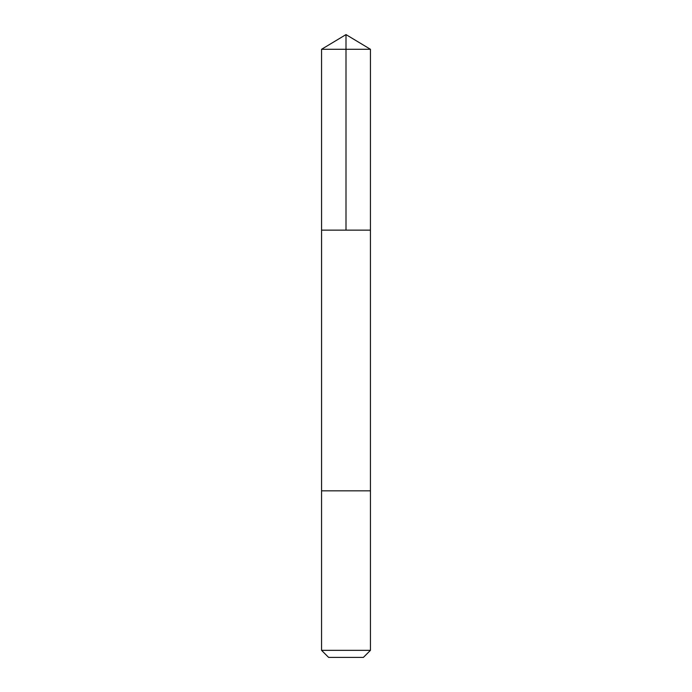 <?xml version="1.0" encoding="UTF-8"?>
<svg xmlns="http://www.w3.org/2000/svg" width="692" height="692" viewBox="0 0 692 692"><rect width="100%" height="100%" fill="white"/><g stroke="black" fill="none" stroke-linecap="round" stroke-linejoin="round"><path stroke-width="0.52" stroke-dasharray="3.46 2.59" d="M331.425 230.142L370.436 230.142L331.425 230.142M321.555 49.288L370.445 49.288M331.425 490.836L370.436 490.836L331.425 490.836M321.555 650.342L370.445 650.342M328.613 657.4L363.387 657.4"/><path stroke-width="1.04" d="M321.564 230.142L370.436 230.142L370.445 49.288L321.555 49.288L321.564 230.142L370.436 230.142L370.436 490.836L321.564 490.836L321.564 230.142M360.575 490.836L321.555 490.836L321.555 650.342L370.445 650.342L370.445 490.836L360.575 490.836M370.445 650.342L363.387 657.4L328.613 657.4L321.555 650.342M346 230.142L346 34.6L321.555 49.288M346 34.6L370.445 49.288"/></g></svg>
